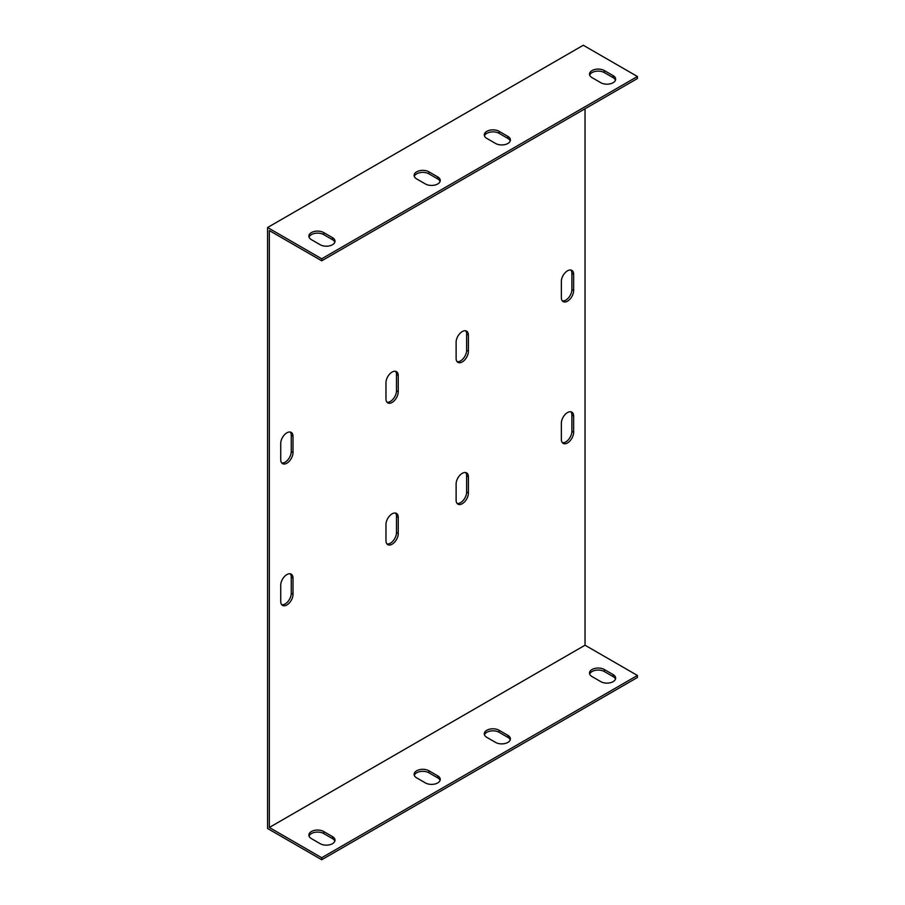 <?xml version="1.0" encoding="UTF-8"?>
<svg xmlns="http://www.w3.org/2000/svg" width="905" height="905" viewBox="0 0 905 905"><rect width="100%" height="100%" fill="white"/><g stroke="black" fill="none" stroke-linecap="round" stroke-linejoin="round"><path stroke-width="1.36" d="M321.716 258.773L637.425 76.506L637.425 78.531L321.716 260.81L321.716 258.773L267.575 227.517L267.575 828.494L321.716 859.75L637.425 677.483L637.425 675.458L321.716 857.725L269.328 827.475L269.328 230.56L321.716 260.81M334.839 242.201A8.677 5.011 0 0 0 332.474 239.667L323.707 234.61A8.677 5.011 0 0 0 315.076 233.354A8.677 5.011 0 0 0 309.058 237.144M510.228 140.942A8.677 5.011 0 0 0 507.863 138.408L499.096 133.352A8.677 5.011 0 0 0 490.465 132.085A8.677 5.011 0 0 0 484.458 135.874M440.068 181.441A8.677 5.011 0 0 0 437.703 178.919L428.936 173.851A8.677 5.011 0 0 0 420.305 172.595A8.677 5.011 0 0 0 414.298 176.385M615.457 80.183A8.677 5.011 0 0 0 613.104 77.649L604.325 72.592A8.677 5.011 0 0 0 595.694 71.337A8.677 5.011 0 0 0 589.687 75.126M585.037 108.781L585.037 645.208L269.328 827.475M280.731 443.45A8.677 5.011 -60 0 1 284.521 434.717A8.677 5.011 -60 0 1 291.206 432.386A8.677 5.011 -60 0 1 293.005 436.368L293.005 452.568A8.677 5.011 -60 0 1 289.215 461.301A8.677 5.011 -60 0 1 282.53 463.632A8.677 5.011 -60 0 1 280.731 459.65L280.731 443.45M385.971 382.691A8.677 5.011 -60 0 1 389.761 373.957A8.677 5.011 -60 0 1 396.447 371.627A8.677 5.011 -60 0 1 398.245 375.609L398.245 391.808A8.677 5.011 -60 0 1 394.456 400.542A8.677 5.011 -60 0 1 387.759 402.872A8.677 5.011 -60 0 1 385.971 398.901L385.971 382.691M456.12 342.192A8.677 5.011 -60 0 1 459.91 333.459A8.677 5.011 -60 0 1 466.607 331.128A8.677 5.011 -60 0 1 468.405 335.099L468.405 351.298A8.677 5.011 -60 0 1 464.616 360.043A8.677 5.011 -60 0 1 457.919 362.362A8.677 5.011 -60 0 1 456.12 358.391L456.12 342.192M561.36 281.432A8.677 5.011 -60 0 1 565.15 272.699A8.677 5.011 -60 0 1 571.836 270.369A8.677 5.011 -60 0 1 573.634 274.339L573.634 290.55A8.677 5.011 -60 0 1 569.845 299.284A8.677 5.011 -60 0 1 563.159 301.614A8.677 5.011 -60 0 1 561.36 297.632L561.36 281.432M561.36 423.201A8.677 5.011 -60 0 1 565.15 414.467A8.677 5.011 -60 0 1 571.836 412.137A8.677 5.011 -60 0 1 573.634 416.108L573.634 432.319A8.677 5.011 -60 0 1 569.845 441.052A8.677 5.011 -60 0 1 563.159 443.382A8.677 5.011 -60 0 1 561.36 439.4L561.36 423.201M456.12 483.96A8.677 5.011 -60 0 1 459.91 475.227A8.677 5.011 -60 0 1 466.607 472.896A8.677 5.011 -60 0 1 468.405 476.867L468.405 493.067A8.677 5.011 -60 0 1 464.616 501.811A8.677 5.011 -60 0 1 457.919 504.13A8.677 5.011 -60 0 1 456.12 500.16L456.12 483.96M385.971 524.459A8.677 5.011 -60 0 1 389.761 515.726A8.677 5.011 -60 0 1 396.447 513.395A8.677 5.011 -60 0 1 398.245 517.377L398.245 533.577A8.677 5.011 -60 0 1 394.456 542.31A8.677 5.011 -60 0 1 387.759 544.64A8.677 5.011 -60 0 1 385.971 540.67L385.971 524.459M293.005 594.336A8.677 5.011 -60 0 1 289.215 603.069A8.677 5.011 -60 0 1 282.53 605.4A8.677 5.011 -60 0 1 280.731 601.418L280.731 585.218A8.677 5.011 -60 0 1 284.521 576.485A8.677 5.011 -60 0 1 291.206 574.155A8.677 5.011 -60 0 1 293.005 578.137L293.005 594.336L291.252 593.318L291.252 577.119A8.677 5.011 120 0 0 290.245 573.804M637.425 76.506L583.284 45.25L267.575 227.517M281.738 462.964A8.677 5.011 120 0 0 288.028 459.65A8.677 5.011 120 0 0 291.252 451.55L291.252 435.35A8.677 5.011 120 0 0 290.245 432.036M386.978 402.205A8.677 5.011 120 0 0 393.268 398.901A8.677 5.011 120 0 0 396.492 390.79L396.492 374.591A8.677 5.011 120 0 0 395.474 371.276M457.138 361.706A8.677 5.011 120 0 0 463.417 358.391A8.677 5.011 120 0 0 466.641 350.292L466.641 334.092A8.677 5.011 120 0 0 465.634 330.777M562.367 300.946A8.677 5.011 120 0 0 568.657 297.632A8.677 5.011 120 0 0 571.881 289.532L571.881 273.333A8.677 5.011 120 0 0 570.874 270.018M562.367 442.715A8.677 5.011 120 0 0 568.657 439.4A8.677 5.011 120 0 0 571.881 431.3L571.881 415.101A8.677 5.011 120 0 0 570.874 411.786M457.138 503.474A8.677 5.011 120 0 0 463.417 500.16A8.677 5.011 120 0 0 466.641 492.06L466.641 475.86A8.677 5.011 120 0 0 465.634 472.546M386.978 543.973A8.677 5.011 120 0 0 393.268 540.67A8.677 5.011 120 0 0 396.492 532.559L396.492 516.359A8.677 5.011 120 0 0 395.474 513.044M281.738 604.732A8.677 5.011 120 0 0 288.028 601.418A8.677 5.011 120 0 0 291.252 593.318M311.422 239.667A8.677 5.011 180 0 1 308.877 236.126A8.677 5.011 180 0 1 314.239 231.499A8.677 5.011 180 0 1 323.707 232.585L332.474 237.642A8.677 5.011 180 0 1 335.02 241.194A8.677 5.011 180 0 1 329.658 245.821A8.677 5.011 180 0 1 320.189 244.735L311.422 239.667M486.811 138.408A8.677 5.011 180 0 1 484.277 134.868A8.677 5.011 180 0 1 489.628 130.241A8.677 5.011 180 0 1 499.096 131.327L507.863 136.384A8.677 5.011 180 0 1 510.409 139.924A8.677 5.011 180 0 1 505.047 144.562A8.677 5.011 180 0 1 495.589 143.476L486.811 138.408M416.662 178.919A8.677 5.011 180 0 1 414.117 175.366A8.677 5.011 180 0 1 419.479 170.74A8.677 5.011 180 0 1 428.936 171.826L437.703 176.894A8.677 5.011 180 0 1 440.249 180.434A8.677 5.011 180 0 1 434.886 185.061A8.677 5.011 180 0 1 425.429 183.975L416.662 178.919M592.051 77.649A8.677 5.011 180 0 1 589.506 74.108A8.677 5.011 180 0 1 594.868 69.481A8.677 5.011 180 0 1 604.325 70.567L613.104 75.624A8.677 5.011 180 0 1 615.638 79.176A8.677 5.011 180 0 1 610.287 83.803A8.677 5.011 180 0 1 600.818 82.717L592.051 77.649M334.839 841.152A8.677 5.011 -0 0 0 332.474 838.618L323.707 833.55A8.677 5.011 0 0 0 315.076 832.295A8.677 5.011 0 0 0 309.058 836.084M510.228 739.883A8.677 5.011 -0 0 0 507.863 737.36L499.096 732.292A8.677 5.011 -0 0 0 490.465 731.036A8.677 5.011 -0 0 0 484.458 734.826M440.068 780.393A8.677 5.011 -0 0 0 437.703 777.859L428.936 772.802A8.677 5.011 -0 0 0 420.305 771.535A8.677 5.011 -0 0 0 414.298 775.325M615.457 679.135A8.677 5.011 -0 0 0 613.104 676.601L604.325 671.533A8.677 5.011 -0 0 0 595.694 670.277A8.677 5.011 -0 0 0 589.687 674.067M585.037 645.208L637.425 675.458M592.051 676.601A8.677 5.011 180 0 1 589.506 673.06A8.677 5.011 180 0 1 594.868 668.422A8.677 5.011 180 0 1 604.325 669.508L613.104 674.576A8.677 5.011 180 0 1 615.638 678.117A8.677 5.011 180 0 1 610.287 682.755A8.677 5.011 180 0 1 600.818 681.657L592.051 676.601M416.662 777.859A8.677 5.011 180 0 1 414.117 774.318A8.677 5.011 180 0 1 419.479 769.691A8.677 5.011 180 0 1 428.936 770.777L437.703 775.834A8.677 5.011 180 0 1 440.249 779.375A8.677 5.011 180 0 1 434.886 784.013A8.677 5.011 180 0 1 425.429 782.927L416.662 777.859M486.811 737.36A8.677 5.011 180 0 1 484.277 733.808A8.677 5.011 180 0 1 489.628 729.181A8.677 5.011 180 0 1 499.096 730.267L507.863 735.335A8.677 5.011 180 0 1 510.409 738.876A8.677 5.011 180 0 1 505.047 743.503A8.677 5.011 180 0 1 495.589 742.417L486.811 737.36M311.422 838.618A8.677 5.011 180 0 1 308.877 835.077A8.677 5.011 180 0 1 314.239 830.439A8.677 5.011 180 0 1 323.707 831.525L332.474 836.593A8.677 5.011 180 0 1 335.02 840.134A8.677 5.011 180 0 1 329.658 844.772A8.677 5.011 180 0 1 320.189 843.686L311.422 838.618M321.716 857.725L321.716 859.75M332.474 838.618L332.474 836.593M332.474 239.667L332.474 237.642M323.707 833.55L323.707 831.525M323.707 234.61L323.707 232.585M507.863 737.36L507.863 735.335M507.863 138.408L507.863 136.384M499.096 732.292L499.096 730.267M499.096 133.352L499.096 131.327M437.703 777.859L437.703 775.834M437.703 178.919L437.703 176.894M428.936 772.802L428.936 770.777M428.936 173.851L428.936 171.826M613.104 676.601L613.104 674.576M613.104 77.649L613.104 75.624M604.325 671.533L604.325 669.508M604.325 72.592L604.325 70.567M291.252 435.35L293.005 436.368M291.252 451.55L293.005 452.568M396.492 374.591L398.245 375.609M396.492 390.79L398.245 391.808M466.641 334.092L468.405 335.099M466.641 350.292L468.405 351.298M571.881 273.333L573.634 274.339M571.881 289.532L573.634 290.55M571.881 415.101L573.634 416.108M571.881 431.3L573.634 432.319M466.641 475.86L468.405 476.867M466.641 492.06L468.405 493.067M396.492 516.359L398.245 517.377M396.492 532.559L398.245 533.577M291.252 577.119L293.005 578.137"/></g></svg>
